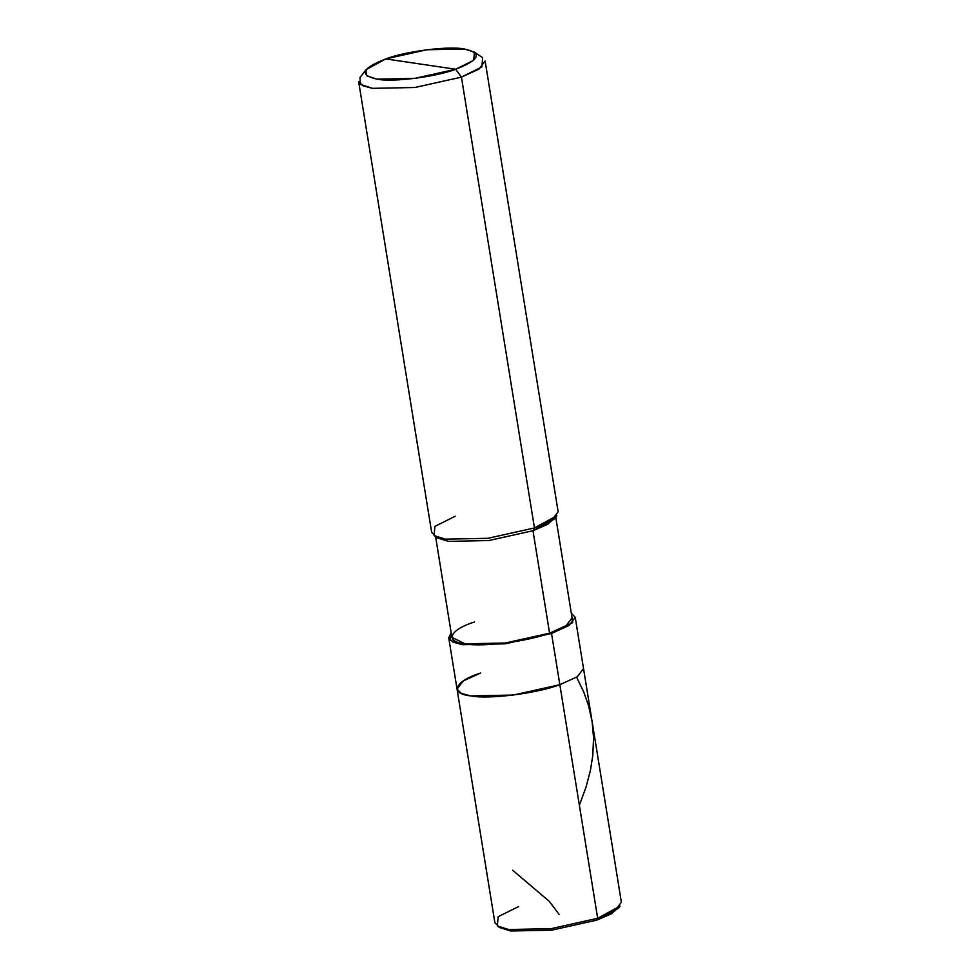 <?xml version="1.0" encoding="UTF-8"?>
<svg xmlns="http://www.w3.org/2000/svg" width="980" height="980" viewBox="0 0 980 980"><rect width="100%" height="100%" fill="white"/><g stroke="black" fill="none" stroke-linecap="round" stroke-linejoin="round"><path stroke-width="1.47" d="M498.661 926.749L510.69 931L551.716 930.167L596.698 920.159L597.678 918.297L559.837 684.702C537.163 693.411 488.236 699.585 470.878 695.91C449.097 693.779 454.512 681.161 480.727 672.978L463.209 680.965L457.035 689.075L461.249 693.35L470.878 695.91L513.324 695.053L559.837 684.702L577.367 676.702L583.529 668.593L577.367 676.702L559.837 684.702L597.678 918.297L620.071 906.096L618.343 908.362L596.698 920.159L611.189 913.911L619.054 907.247M575.236 617.363L621.369 902.2L615.195 910.31L597.678 918.297L596.698 920.159L551.716 930.167L510.69 931L499.69 927.57L497.338 925.978L508.706 929.518L551.152 928.66L597.678 918.297L551.152 928.66L508.706 929.518L499.09 926.958L494.876 922.682L448.742 637.845L452.956 642.12L462.572 644.693L505.019 643.836L551.544 633.472L569.062 625.473L575.236 617.363L571.316 613.235L572.7 622.643L551.544 633.472L549.572 633.178L532.973 530.719L547.734 524.288L555.207 517.489M518.567 906.573L498.134 916.741L497.338 925.978M455.663 69.261C435.635 76.967 392.404 82.418 377.067 79.172C358.778 75.093 361.681 68.343 385.777 58.91L455.663 69.261L473.708 60.295L474.418 52.136L464.361 49L426.876 49.76L385.777 58.91C405.806 51.217 449.024 45.766 464.361 49C482.662 53.079 479.759 59.841 455.663 69.261L385.777 58.91L365.993 69.69L366.569 75.717L377.067 79.172L414.565 78.424L455.663 69.261L461.433 77.126L478.951 69.127L485.125 61.017L558.147 511.83L551.973 519.951L534.455 527.938L556.848 515.737L554.251 519.118L532.973 530.719L534.455 527.938L461.433 77.126L455.663 69.261M480.727 672.978C454.512 681.161 449.097 693.779 470.878 695.91C488.236 699.585 537.163 693.411 559.837 684.702L551.544 633.472L559.837 684.702L513.324 695.053L470.878 695.91L461.249 693.35L457.035 689.075M555.758 517.146L572.075 617.878L566.207 625.583L549.572 633.178L551.544 633.472L505.019 643.836L462.572 644.693L450.163 640.32L451.155 632.7L448.742 637.845M474.418 52.136L482.662 57.722L481.866 66.959L461.433 77.126L534.455 527.938L532.973 530.719L549.572 633.178L505.374 643.015L465.047 643.836L451.903 637.343L435.586 536.611M474.406 622.043C449.502 629.822 444.357 641.802 465.047 643.836C481.548 647.314 528.024 641.447 549.572 633.178M436.21 536.758L448.448 541.377L488.775 540.556L532.973 530.719L488.775 540.556L448.448 541.377L437.644 538.008L434.103 535.607L445.484 539.159L487.93 538.302L534.455 527.938L487.93 538.302L445.484 539.159L435.855 536.599L431.653 532.324L358.631 81.499L362.845 85.775L372.474 88.347L414.908 87.49L461.433 77.126L414.908 87.49L372.474 88.347L360.579 84.427L359.93 77.604L365.993 69.69M455.333 516.215L434.912 526.37L434.103 535.607M579.376 805.266L586.003 787.197L590.377 770.66L592.814 755.421L593.562 737.781L592.128 721.648L588.625 705.845L583.59 691.623L576.583 677.205M559.078 914.365L549.241 901.318L512.687 870.264"/></g></svg>
